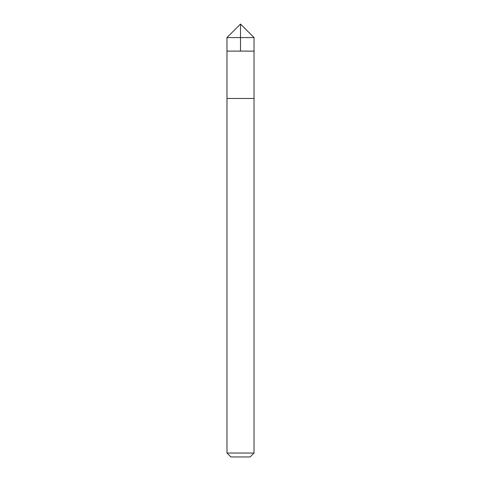 <?xml version="1.0" encoding="UTF-8"?>
<svg xmlns="http://www.w3.org/2000/svg" width="481" height="481" viewBox="0 0 481 481"><rect width="100%" height="100%" fill="white"/><g stroke="black" fill="none" stroke-linecap="round" stroke-linejoin="round"><path stroke-width="0.72" d="M226.972 51.106L254.028 51.106L254.028 37.578L226.972 37.578L226.972 51.106L254.028 51.106L254.028 98.455L226.972 98.455L226.972 51.106M233.291 98.455L226.972 98.455L226.972 453.042L254.028 453.042L254.028 98.455L233.291 98.455M254.028 453.042L250.12 456.95L230.88 456.95L226.972 453.042M240.5 51.106L240.5 24.05L226.972 37.578M240.5 24.05L254.028 37.578"/></g></svg>
